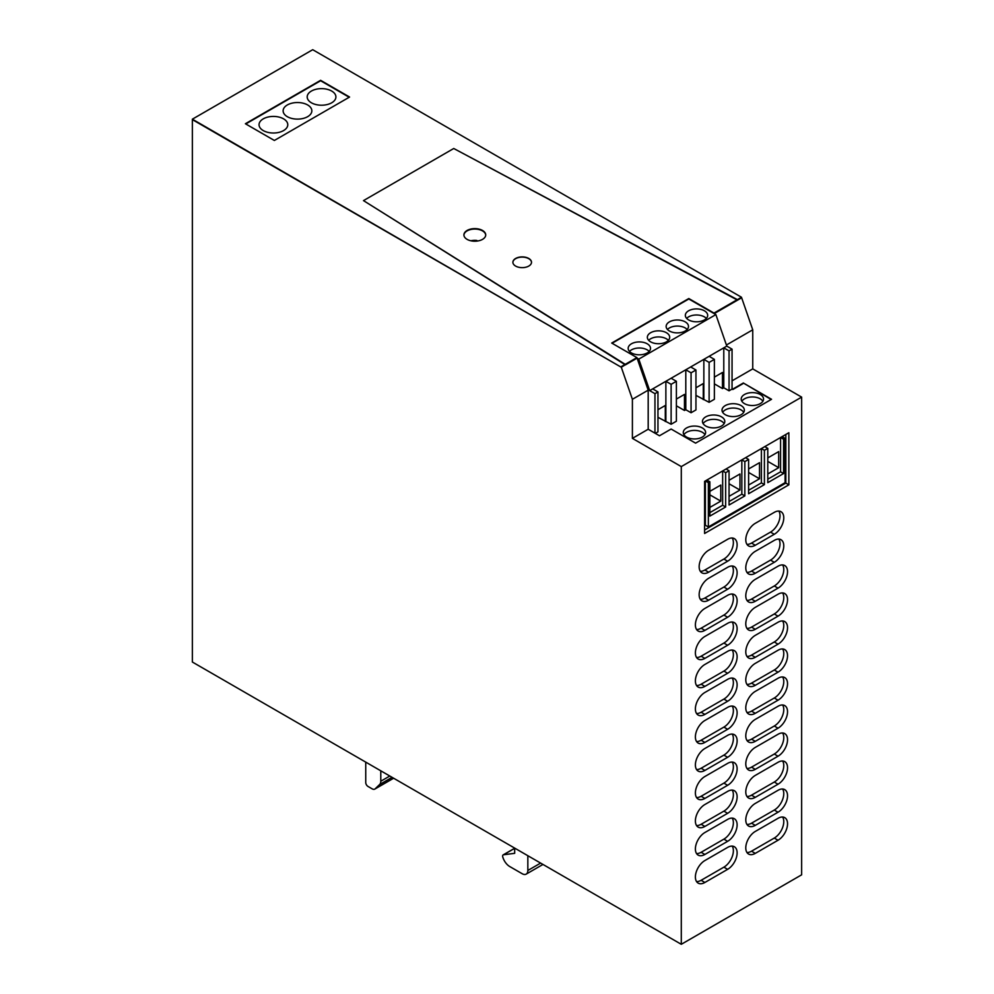 <?xml version="1.0" encoding="UTF-8"?>
<svg xmlns="http://www.w3.org/2000/svg" width="994" height="994" viewBox="0 0 994 994"><rect width="100%" height="100%" fill="white"/><g stroke="black" fill="none" stroke-linecap="round" stroke-linejoin="round"><path stroke-width="1.49" d="M636.905 357.591L611.708 343.054L688.805 298.535L714.003 313.085L737.349 299.604L453.749 148.491L363.493 200.614L625.226 364.338L636.905 357.591L621.3 367.258L632.395 399.29L632.395 438.366L648.187 429.246L659.469 435.77L671.124 429.035L695.576 443.15L771.543 399.29L743.338 383.001L732.814 389.076L732.056 388.642M654.959 433.16L654.959 393.661L649.691 390.63L638.782 359.107L637.092 358.138L648.187 390.17L648.187 429.246M632.395 438.366L681.288 466.596L801.636 397.115L801.636 874.819L681.288 944.3L192.364 662.029L192.364 119.181L621.3 367.258L192.364 119.615L621.3 367.258L625.226 364.338L621.113 366.711M732.056 380.826L752.744 368.886L801.636 397.115M688.805 298.535L612.08 343.265L688.805 298.97L714.189 313.632L741.462 297.231L737.548 300.151L453.749 148.491L363.493 200.614L625.4 364.885L637.092 358.138M320.615 80.315L349.577 97.039L274.356 140.465L245.394 123.741L320.615 80.315L245.767 123.964L320.615 80.75L349.192 97.25L320.615 80.75L245.767 123.964M467.105 230.894A10.909 6.299 0 0 0 463.912 235.131A10.909 6.299 0 0 1 467.105 230.894A10.909 6.299 0 0 1 478.81 229.49A10.909 6.299 0 0 1 485.706 235.131A10.909 6.299 0 0 0 478.81 229.49A10.909 6.299 0 0 0 467.105 230.894M632.395 399.29L648.187 390.17M681.288 466.596L681.288 944.3M788.851 484.836L788.851 432.725L704.597 481.369L704.597 533.48L788.851 484.836L785.832 483.096L704.597 530.001M723.88 587.056L727.633 589.231A13.431 7.753 120 0 0 736.405 577.39A13.431 7.753 120 0 0 734.355 566.63A13.431 7.753 120 0 0 727.633 567.301L708.647 578.259A13.431 7.753 120 0 0 699.875 590.101A13.431 7.753 120 0 0 701.926 600.861A13.431 7.753 120 0 0 708.647 600.19L704.883 598.015L723.88 587.056A13.431 7.753 120 0 0 732.205 566.008M727.633 589.231L708.647 600.19M723.88 839.147L727.633 841.322A13.431 7.753 120 0 0 736.405 829.493A13.431 7.753 120 0 0 734.355 818.733A13.431 7.753 120 0 0 727.633 819.391L704.883 832.525A13.431 7.753 120 0 0 696.111 844.366A13.431 7.753 120 0 0 698.173 855.126A13.431 7.753 120 0 0 704.883 854.455L701.118 852.293L723.88 839.147A13.431 7.753 120 0 0 732.205 818.112M727.633 841.322L704.883 854.455M723.88 867.166L727.633 869.34A13.431 7.753 120 0 0 736.405 857.499A13.431 7.753 120 0 0 734.355 846.739A13.431 7.753 120 0 0 727.633 847.397L704.883 860.543A13.431 7.753 120 0 0 696.111 872.372A13.431 7.753 120 0 0 698.173 883.132A13.431 7.753 120 0 0 704.883 882.473L701.118 880.299L723.88 867.166A13.431 7.753 120 0 0 732.205 846.118M727.633 869.34L704.883 882.473M723.88 811.141L727.633 813.316A13.431 7.753 120 0 0 736.405 801.475A13.431 7.753 120 0 0 734.355 790.715A13.431 7.753 120 0 0 727.633 791.386L704.883 804.519A13.431 7.753 120 0 0 696.111 816.347A13.431 7.753 120 0 0 698.173 827.12A13.431 7.753 120 0 0 704.883 826.449L701.118 824.274L723.88 811.141A13.431 7.753 120 0 0 732.205 790.093M727.633 813.316L704.883 826.449M723.88 783.135L727.633 785.297A13.431 7.753 120 0 0 736.405 773.469A13.431 7.753 120 0 0 734.355 762.709A13.431 7.753 120 0 0 727.633 763.367L704.883 776.513A13.431 7.753 120 0 0 696.111 788.341A13.431 7.753 120 0 0 698.173 799.101A13.431 7.753 120 0 0 704.883 798.443L701.118 796.269L723.88 783.135A13.431 7.753 120 0 0 732.205 762.087M727.633 785.297L704.883 798.443M723.88 755.117L727.633 757.291A13.431 7.753 120 0 0 736.405 745.463A13.431 7.753 120 0 0 734.355 734.69A13.431 7.753 120 0 0 727.633 735.361L704.883 748.494A13.431 7.753 120 0 0 696.111 760.335A13.431 7.753 120 0 0 698.173 771.096A13.431 7.753 120 0 0 704.883 770.425L701.118 768.25L723.88 755.117A13.431 7.753 120 0 0 732.205 734.069M727.633 757.291L704.883 770.425M723.88 727.111L727.633 729.285A13.431 7.753 120 0 0 736.405 717.444A13.431 7.753 120 0 0 734.355 706.684A13.431 7.753 120 0 0 727.633 707.355L704.883 720.488A13.431 7.753 120 0 0 696.111 732.317A13.431 7.753 120 0 0 698.173 743.077A13.431 7.753 120 0 0 704.883 742.419L701.118 740.244L723.88 727.111A13.431 7.753 120 0 0 732.205 706.063M727.633 729.285L704.883 742.419M723.88 699.093L727.633 701.267A13.431 7.753 120 0 0 736.405 689.438A13.431 7.753 120 0 0 734.355 678.678A13.431 7.753 120 0 0 727.633 679.337L704.883 692.47A13.431 7.753 120 0 0 696.111 704.311A13.431 7.753 120 0 0 698.173 715.071A13.431 7.753 120 0 0 704.883 714.4L701.118 712.238L723.88 699.093A13.431 7.753 120 0 0 732.205 678.057M727.633 701.267L704.883 714.4M723.88 671.087L727.633 673.261A13.431 7.753 120 0 0 736.405 661.42A13.431 7.753 120 0 0 734.355 650.66A13.431 7.753 120 0 0 727.633 651.331L704.883 664.464A13.431 7.753 120 0 0 696.111 676.305A13.431 7.753 120 0 0 698.173 687.065A13.431 7.753 120 0 0 704.883 686.394L701.118 684.22L723.88 671.087A13.431 7.753 120 0 0 732.205 650.039M727.633 673.261L704.883 686.394M723.88 643.081L727.633 645.243A13.431 7.753 120 0 0 736.405 633.414A13.431 7.753 120 0 0 734.355 622.654A13.431 7.753 120 0 0 727.633 623.313L704.883 636.458A13.431 7.753 120 0 0 696.111 648.287A13.431 7.753 120 0 0 698.173 659.047A13.431 7.753 120 0 0 704.883 658.388L701.118 656.214L723.88 643.081A13.431 7.753 120 0 0 732.205 622.033M727.633 645.243L704.883 658.388M723.88 615.062L727.633 617.237A13.431 7.753 120 0 0 736.405 605.408A13.431 7.753 120 0 0 734.355 594.636A13.431 7.753 120 0 0 727.633 595.307L704.883 608.44A13.431 7.753 120 0 0 696.111 620.281A13.431 7.753 120 0 0 698.173 631.041A13.431 7.753 120 0 0 704.883 630.37L701.118 628.208L723.88 615.062A13.431 7.753 120 0 0 732.205 594.027M727.633 617.237L704.883 630.37M774.276 838.066L778.029 840.241A13.431 7.753 120 0 0 786.813 828.4A13.431 7.753 120 0 0 784.751 817.64A13.431 7.753 120 0 0 778.029 818.31L755.278 831.444A13.431 7.753 120 0 0 746.506 843.272A13.431 7.753 120 0 0 748.569 854.045A13.431 7.753 120 0 0 755.278 853.374L751.514 851.199L774.276 838.066A13.431 7.753 120 0 0 782.601 817.018M778.029 840.241L755.278 853.374M774.276 810.06L778.029 812.222A13.431 7.753 120 0 0 786.813 800.394A13.431 7.753 120 0 0 784.751 789.634A13.431 7.753 120 0 0 778.029 790.292L755.278 803.438A13.431 7.753 120 0 0 746.506 815.266A13.431 7.753 120 0 0 748.569 826.026A13.431 7.753 120 0 0 755.278 825.368L751.514 823.194L774.276 810.06A13.431 7.753 120 0 0 782.601 789.012M778.029 812.222L755.278 825.368M774.276 782.042L778.029 784.216A13.431 7.753 120 0 0 786.813 772.388A13.431 7.753 120 0 0 784.751 761.615A13.431 7.753 120 0 0 778.029 762.286L755.278 775.419A13.431 7.753 120 0 0 746.506 787.26A13.431 7.753 120 0 0 748.569 798.02A13.431 7.753 120 0 0 755.278 797.35L751.514 795.188L774.276 782.042A13.431 7.753 120 0 0 782.601 760.994M778.029 784.216L755.278 797.35M774.276 754.036L778.029 756.21A13.431 7.753 120 0 0 786.813 744.369A13.431 7.753 120 0 0 784.751 733.609A13.431 7.753 120 0 0 778.029 734.28L755.278 747.413A13.431 7.753 120 0 0 746.506 759.242A13.431 7.753 120 0 0 748.569 770.002A13.431 7.753 120 0 0 755.278 769.344L751.514 767.169L774.276 754.036A13.431 7.753 120 0 0 782.601 732.988M778.029 756.21L755.278 769.344M774.276 726.018L778.029 728.192A13.431 7.753 120 0 0 786.813 716.363A13.431 7.753 120 0 0 784.751 705.603A13.431 7.753 120 0 0 778.029 706.262L755.278 719.395A13.431 7.753 120 0 0 746.506 731.236A13.431 7.753 120 0 0 748.569 741.996A13.431 7.753 120 0 0 755.278 741.338L751.514 739.163L774.276 726.018A13.431 7.753 120 0 0 782.601 704.982M778.029 728.192L755.278 741.338M774.276 698.012L778.029 700.186A13.431 7.753 120 0 0 786.813 688.345A13.431 7.753 120 0 0 784.751 677.585A13.431 7.753 120 0 0 778.029 678.256L755.278 691.389A13.431 7.753 120 0 0 746.506 703.23A13.431 7.753 120 0 0 748.569 713.99A13.431 7.753 120 0 0 755.278 713.319L751.514 711.145L774.276 698.012A13.431 7.753 120 0 0 782.601 676.964M778.029 700.186L755.278 713.319M774.276 670.006L778.029 672.168A13.431 7.753 120 0 0 786.813 660.339A13.431 7.753 120 0 0 784.751 649.579A13.431 7.753 120 0 0 778.029 650.238L755.278 663.383A13.431 7.753 120 0 0 746.506 675.212A13.431 7.753 120 0 0 748.569 685.972A13.431 7.753 120 0 0 755.278 685.313L751.514 683.139L774.276 670.006A13.431 7.753 120 0 0 782.601 648.958M778.029 672.168L755.278 685.313M774.276 641.987L778.029 644.162A13.431 7.753 120 0 0 786.813 632.333A13.431 7.753 120 0 0 784.751 621.573A13.431 7.753 120 0 0 778.029 622.232L755.278 635.365A13.431 7.753 120 0 0 746.506 647.206A13.431 7.753 120 0 0 748.569 657.966A13.431 7.753 120 0 0 755.278 657.295L751.514 655.133L774.276 641.987A13.431 7.753 120 0 0 782.601 620.952M778.029 644.162L755.278 657.295M774.276 613.981L778.029 616.156A13.431 7.753 120 0 0 786.813 604.315A13.431 7.753 120 0 0 784.751 593.555A13.431 7.753 120 0 0 778.029 594.226L755.278 607.359A13.431 7.753 120 0 0 746.506 619.187A13.431 7.753 120 0 0 748.569 629.96A13.431 7.753 120 0 0 755.278 629.289L751.514 627.115L774.276 613.981A13.431 7.753 120 0 0 782.601 592.933M778.029 616.156L755.278 629.289M774.276 585.975L778.029 588.137A13.431 7.753 120 0 0 786.813 576.309A13.431 7.753 120 0 0 784.751 565.549A13.431 7.753 120 0 0 778.029 566.207L755.278 579.353A13.431 7.753 120 0 0 746.506 591.182A13.431 7.753 120 0 0 748.569 601.942A13.431 7.753 120 0 0 755.278 601.283L751.514 599.109L774.276 585.975A13.431 7.753 120 0 0 782.601 564.927M778.029 588.137L755.278 601.283M723.88 559.05L727.633 561.212A13.431 7.753 120 0 0 736.405 549.384A13.431 7.753 120 0 0 734.355 538.624A13.431 7.753 120 0 0 727.633 539.282L708.647 550.254A13.431 7.753 120 0 0 699.875 562.082A13.431 7.753 120 0 0 701.926 572.842A13.431 7.753 120 0 0 708.647 572.184L704.883 570.009L723.88 559.05A13.431 7.753 120 0 0 732.205 538.002M727.633 561.212L708.647 572.184M770.512 560.131L774.276 562.306A13.431 7.753 120 0 0 783.048 550.465A13.431 7.753 120 0 0 780.986 539.705A13.431 7.753 120 0 0 774.276 540.376L755.278 551.335A13.431 7.753 120 0 0 746.506 563.176A13.431 7.753 120 0 0 748.569 573.936A13.431 7.753 120 0 0 755.278 573.265L751.514 571.09L770.512 560.131A13.431 7.753 120 0 0 778.836 539.083M774.276 562.306L755.278 573.265M770.512 532.125L774.276 534.287A13.431 7.753 120 0 0 783.048 522.459A13.431 7.753 120 0 0 780.986 511.699A13.431 7.753 120 0 0 774.276 512.357L755.278 523.329A13.431 7.753 120 0 0 746.506 535.157A13.431 7.753 120 0 0 748.569 545.917A13.431 7.753 120 0 0 755.278 545.259L751.514 543.084L770.512 532.125A13.431 7.753 120 0 0 778.836 511.078M774.276 534.287L755.278 545.259M612.08 343.265L688.805 298.97L714.189 313.632L741.648 297.778L752.744 329.809L752.744 368.886M726.403 345.005L752.744 329.809M732.814 389.076L732.056 389.076L732.056 349.155L729.049 350.894L723.781 347.85L726.788 346.111L732.056 349.155M743.338 383.001L771.17 399.501M700.323 599.307A13.431 7.753 120 0 0 704.883 598.015M696.558 853.573A13.431 7.753 120 0 0 701.118 852.293M696.558 881.579A13.431 7.753 120 0 0 701.118 880.299M696.558 825.567A13.431 7.753 120 0 0 701.118 824.274M696.558 797.548A13.431 7.753 120 0 0 701.118 796.269M696.558 769.542A13.431 7.753 120 0 0 701.118 768.25M696.558 741.536A13.431 7.753 120 0 0 701.118 740.244M696.558 713.518A13.431 7.753 120 0 0 701.118 712.238M696.558 685.512A13.431 7.753 120 0 0 701.118 684.22M696.558 657.494A13.431 7.753 120 0 0 701.118 656.214M696.558 629.488A13.431 7.753 120 0 0 701.118 628.208M746.954 852.492A13.431 7.753 120 0 0 751.514 851.199M746.954 824.473A13.431 7.753 120 0 0 751.514 823.194M746.954 796.467A13.431 7.753 120 0 0 751.514 795.188M746.954 768.461A13.431 7.753 120 0 0 751.514 767.169M746.954 740.443A13.431 7.753 120 0 0 751.514 739.163M746.954 712.437A13.431 7.753 120 0 0 751.514 711.145M746.954 684.419A13.431 7.753 120 0 0 751.514 683.139M746.954 656.413A13.431 7.753 120 0 0 751.514 655.133M746.954 628.407A13.431 7.753 120 0 0 751.514 627.115M746.954 600.388A13.431 7.753 120 0 0 751.514 599.109M700.323 571.302A13.431 7.753 120 0 0 704.883 570.009M746.954 572.382A13.431 7.753 120 0 0 751.514 571.09M746.954 544.377A13.431 7.753 120 0 0 751.514 543.084M380.789 770.81L380.789 781.234A7.977 4.61 60 0 1 379.658 784.49L375.148 788.838A5.318 3.069 60 0 1 374.8 789.099A5.318 3.069 60 0 1 372.141 788.838L368.004 786.44A3.193 1.839 60 0 1 365.742 782.539L365.742 762.125M527.839 855.71L527.839 870.471A7.977 4.61 60 0 1 526.186 874.124A7.977 4.61 60 0 1 522.198 873.726L509.785 866.569A10.636 6.138 60 0 1 502.765 856.952A2.659 1.541 60 0 1 503.188 854.877A2.659 1.541 60 0 1 503.536 854.765L514.681 853.324L514.681 848.106M688.805 298.97L715.879 314.601L726.788 346.111M785.832 483.096L785.832 434.465M729.049 501.56L741.835 494.18L744.841 495.907L729.049 505.027L729.049 470.721L725.657 472.684L725.657 506.99L709.865 516.11L709.865 481.804L708.362 482.662L708.362 526.957L785.086 482.662L785.086 438.366L783.583 439.236L783.583 473.542L767.79 482.662L767.79 448.356L764.398 450.319L764.398 484.625L748.606 493.745L748.606 459.439L744.841 461.601L744.841 495.907M748.606 459.439L745.599 457.7L741.835 459.862L741.835 494.18M767.79 448.356L764.771 446.617L761.392 448.58L761.392 482.885L748.606 490.266M785.086 438.366L782.079 436.639L780.576 437.497L780.576 471.815L767.79 479.195M709.865 481.804L706.858 480.065L705.355 480.934L705.355 525.23L708.362 526.957M709.865 512.631L722.65 505.25L722.65 470.945L726.042 468.982L729.049 470.721M709.865 507.425L720.774 501.125L720.774 485.06L709.865 491.347M729.049 496.341L739.958 490.054L739.958 473.976L729.049 480.276M767.79 457.911L778.687 451.611L778.687 467.689L767.79 473.976M748.606 468.982L759.515 462.695L759.515 478.76L748.606 485.06M638.782 359.107L715.879 314.601M647.243 352.92A11.17 6.449 0 0 0 650.511 348.36A11.17 6.449 0 0 0 643.615 342.408A11.17 6.449 0 0 0 631.438 343.8A11.17 6.449 0 0 0 628.171 348.36A11.17 6.449 0 0 0 635.067 354.324A11.17 6.449 0 0 0 647.243 352.92M666.415 341.849A11.17 6.449 0 0 0 669.695 337.289A11.17 6.449 0 0 0 662.799 331.325A11.17 6.449 0 0 0 650.623 332.729A11.17 6.449 0 0 0 647.355 337.289A11.17 6.449 0 0 0 654.251 343.241A11.17 6.449 0 0 0 666.415 341.849M685.226 330.99A11.17 6.449 0 0 0 688.494 326.43A11.17 6.449 0 0 0 681.598 320.478A11.17 6.449 0 0 0 669.422 321.87A11.17 6.449 0 0 0 666.154 326.43A11.17 6.449 0 0 0 673.05 332.394A11.17 6.449 0 0 0 685.226 330.99M704.398 319.919A11.17 6.449 0 0 0 707.678 315.359A11.17 6.449 0 0 0 700.782 309.395A11.17 6.449 0 0 0 688.606 310.799A11.17 6.449 0 0 0 685.338 315.359A11.17 6.449 0 0 0 692.234 321.31A11.17 6.449 0 0 0 704.398 319.919M649.691 390.63L723.781 347.85L723.781 387.784L729.049 390.816L729.049 350.894M729.049 390.816L732.056 389.076M723.781 387.784L722.464 388.542L714.375 383.87M709.12 402.322L714.375 399.29L714.375 359.356L709.12 362.4L709.12 402.322L695.949 395.376M693.501 411.342L695.949 409.926L695.949 369.992L691.066 372.825L691.066 412.746L693.501 411.342M676.392 405.8L684.481 410.472L685.798 409.714L691.066 412.746M676.392 421.22L671.124 424.252L671.124 384.33L676.392 381.286L676.392 421.22M657.966 417.306L671.124 424.252M654.959 393.661L657.966 391.922L657.966 431.856L655.332 433.372M743.338 383.435L732.814 389.511M760.261 403.626A11.17 6.449 0 0 0 763.541 399.066A11.17 6.449 0 0 0 756.645 393.115A11.17 6.449 0 0 0 744.469 394.506A11.17 6.449 0 0 0 741.201 399.066A11.17 6.449 0 0 0 748.097 405.03A11.17 6.449 0 0 0 760.261 403.626M721.532 425.991A11.17 6.449 0 0 0 724.8 421.431A11.17 6.449 0 0 0 717.904 415.48A11.17 6.449 0 0 0 705.728 416.871A11.17 6.449 0 0 0 702.46 421.431A11.17 6.449 0 0 0 709.356 427.395A11.17 6.449 0 0 0 721.532 425.991M686.556 427.954A11.17 6.449 0 0 0 683.276 432.514A11.17 6.449 0 0 0 690.171 438.466A11.17 6.449 0 0 0 702.348 437.074A11.17 6.449 0 0 0 705.616 432.514A11.17 6.449 0 0 0 698.72 426.55A11.17 6.449 0 0 0 686.556 427.954M741.089 414.709A11.17 6.449 0 0 0 744.357 410.149A11.17 6.449 0 0 0 737.461 404.185A11.17 6.449 0 0 0 725.285 405.589A11.17 6.449 0 0 0 722.017 410.149A11.17 6.449 0 0 0 728.913 416.101A11.17 6.449 0 0 0 741.089 414.709M652.698 388.89L657.966 391.922M741.835 459.862L744.841 461.601M761.392 482.885L764.398 484.625M761.392 448.58L764.398 450.319M780.576 471.815L783.583 473.542M780.576 437.497L783.583 439.236M705.355 480.934L708.362 482.662M722.65 505.25L725.657 506.99M722.65 470.945L725.657 472.684M720.774 501.125L709.865 494.826M739.958 490.054L729.049 483.755M778.687 467.689L767.79 461.39M759.515 478.76L748.606 472.461M706.361 318.403A11.17 6.449 0 0 0 688.606 316.875A11.17 6.449 0 0 0 686.655 318.403M687.177 329.474A11.17 6.449 0 0 0 669.422 327.945A11.17 6.449 0 0 0 667.471 329.474M668.366 340.333A11.17 6.449 0 0 0 650.623 338.805A11.17 6.449 0 0 0 648.672 340.333M649.194 351.404A11.17 6.449 0 0 0 631.438 349.888A11.17 6.449 0 0 0 629.488 351.404M665.868 421.22L665.868 381.286L671.124 384.33M657.966 409.714L665.297 405.477L665.297 421.543M671.124 378.254L676.392 381.286M691.066 372.825L685.798 369.78L685.798 409.714M676.392 399.066L684.481 394.407L684.481 410.472M690.681 366.96L695.949 369.992M709.12 362.4L703.851 359.356L703.851 399.29M695.949 387.784L703.28 383.547L703.28 399.613M709.12 356.312L714.375 359.356M714.375 377.136L722.464 372.464L722.464 388.542M762.883 401.241A11.17 6.449 0 0 0 744.469 398.855A11.17 6.449 0 0 0 741.847 401.241M724.141 423.606A11.17 6.449 0 0 0 705.728 421.22A11.17 6.449 0 0 0 703.106 423.606M704.97 434.676A11.17 6.449 0 0 0 686.556 432.291A11.17 6.449 0 0 0 683.934 434.676M743.698 412.311A11.17 6.449 0 0 0 725.285 409.926A11.17 6.449 0 0 0 722.663 412.311M331.71 102.792A14.363 8.287 0 0 0 335.91 96.927A14.363 8.287 0 0 0 327.051 89.261A14.363 8.287 0 0 0 311.395 91.063A14.363 8.287 0 0 0 307.196 96.927A14.363 8.287 0 0 0 316.055 104.581A14.363 8.287 0 0 0 331.71 102.792M307.643 116.683A14.363 8.287 0 0 0 311.843 110.819A14.363 8.287 0 0 0 302.984 103.165A14.363 8.287 0 0 0 287.328 104.966A14.363 8.287 0 0 0 283.128 110.819A14.363 8.287 0 0 0 291.988 118.485A14.363 8.287 0 0 0 307.643 116.683M283.563 130.587A14.363 8.287 0 0 0 287.775 124.722A14.363 8.287 0 0 0 278.904 117.056A14.363 8.287 0 0 0 263.261 118.858A14.363 8.287 0 0 0 259.049 124.722A14.363 8.287 0 0 0 267.92 132.376A14.363 8.287 0 0 0 283.563 130.587M476.536 241.132L476.859 240.461A10.909 6.299 0 0 0 470.845 240.784M476.859 240.461L476.859 241.095M531.504 262.379A9.306 5.368 0 0 0 528.783 258.688A9.306 5.368 0 0 0 515.613 258.688A9.306 5.368 0 0 0 512.892 262.379M528.783 266.069A9.306 5.368 0 0 0 531.504 262.279A9.306 5.368 0 0 0 525.764 257.309A9.306 5.368 0 0 0 515.613 258.477A9.306 5.368 0 0 0 512.892 262.279A9.306 5.368 0 0 0 518.632 267.237A9.306 5.368 0 0 0 528.783 266.069M482.525 239.368A10.909 6.299 0 0 0 485.718 234.919A10.909 6.299 0 0 0 478.984 229.105A10.909 6.299 0 0 0 467.105 230.459A10.909 6.299 0 0 0 463.912 234.919A10.909 6.299 0 0 0 470.634 240.734A10.909 6.299 0 0 0 482.525 239.368M192.364 119.181L312.712 49.7L741.462 297.231M320.615 80.75L349.192 97.25M393.574 778.19L375.148 788.838M392.071 777.32L379.658 784.49M389.81 776.016L380.789 781.234M514.681 848.329L503.536 854.765M540.624 863.09L527.839 870.471M393.624 778.227L374.8 789.099M514.681 848.242L503.188 854.877M542.96 864.445L526.186 874.124"/></g></svg>
